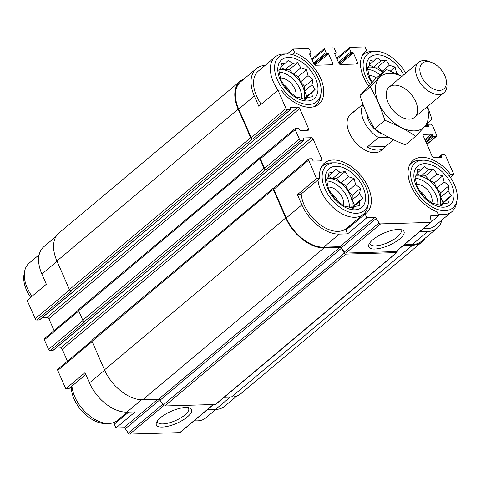 <?xml version="1.0" encoding="UTF-8"?>
<svg xmlns="http://www.w3.org/2000/svg" width="481" height="481" viewBox="0 0 481 481"><rect width="100%" height="100%" fill="white"/><g stroke="black" fill="none" stroke-linecap="round" stroke-linejoin="round"><path stroke-width="0.72" d="M415.307 178.325A19.962 12.181 -130 0 1 431.102 187.44A19.962 12.181 -130 0 1 437.764 204.611M439.893 205.297A19.962 12.181 50 0 0 438.816 192.671A19.962 12.181 50 0 0 415.494 176.124M326.767 180.952A19.962 12.181 -130 0 1 342.568 190.067A19.962 12.181 -130 0 1 349.224 207.239M351.358 207.918A19.962 12.181 50 0 0 350.282 195.292A19.962 12.181 50 0 0 326.96 178.752M279.208 72.09A19.962 12.181 -130 0 1 295.009 81.205A19.962 12.181 -130 0 1 301.665 98.383M303.8 99.062A19.962 12.181 50 0 0 302.723 86.436A19.962 12.181 50 0 0 279.401 69.889M367.749 69.468A19.962 12.181 -130 0 1 379.93 74.97M382.81 72.559A19.962 12.181 50 0 0 367.935 67.268M456.95 200.469A29.341 17.905 -130 0 1 437.734 209.518A29.341 17.905 -130 0 1 413.432 186.045A29.341 17.905 -130 0 1 423.19 160.185A29.341 17.905 -130 0 1 447.691 173.942A29.341 17.905 -130 0 1 456.95 200.469L456.337 203.649A31.626 19.294 -130 0 1 451.881 211.688L435.077 225.769A31.626 19.294 -130 0 1 423.484 228.577M404.142 244.781L412.241 244.54L427.843 231.469L419.745 231.71M427.843 231.469A34.788 21.224 50 0 0 437.109 228.192A34.788 21.224 50 0 0 441.853 220.088M431.229 221.921L438.744 215.62L437.091 211.826A32.612 19.895 -130 0 1 411.628 187.187A32.612 19.895 -130 0 1 413.023 160.444A32.612 19.895 -130 0 1 450.775 174.603L453.86 174.513L450.36 177.441M450.775 174.603L449.236 175.89M368.602 86.051A32.612 19.895 -130 0 1 365.464 51.587A32.612 19.895 -130 0 1 366.69 50.685L365.031 46.891L350.09 47.336A1.581 0.962 50 0 0 349.669 47.481A1.581 0.962 50 0 0 349.579 48.725L350.914 51.792A0.788 0.481 50 0 0 351.767 52.453L352.597 52.429A0.788 0.481 50 0 1 353.445 53.09L357.605 62.62A1.581 0.962 50 0 1 357.515 63.865A1.581 0.962 50 0 1 357.094 64.009L340.494 64.502A1.581 0.962 50 0 1 338.792 63.173L334.632 53.65A0.788 0.481 50 0 1 334.68 53.03A0.788 0.481 50 0 1 334.89 52.952L335.72 52.928A0.788 0.481 50 0 0 335.93 52.856A0.788 0.481 50 0 0 335.972 52.231L334.638 49.17A1.581 0.962 50 0 0 332.936 47.841L325.192 48.076A1.581 0.962 50 0 0 324.765 48.22A1.581 0.962 50 0 0 324.675 49.465L326.016 52.525A0.788 0.481 50 0 0 326.864 53.193L327.693 53.169A0.788 0.481 50 0 1 328.547 53.83L332.708 63.354A1.581 0.962 50 0 1 332.618 64.598A1.581 0.962 50 0 1 332.197 64.749L315.596 65.242A1.581 0.962 50 0 1 313.895 63.913L309.734 54.389A0.788 0.481 50 0 1 309.776 53.77A0.788 0.481 50 0 1 309.986 53.692L310.816 53.668A0.788 0.481 50 0 0 311.027 53.595A0.788 0.481 50 0 0 311.075 52.97L309.734 49.91A1.581 0.962 50 0 0 308.032 48.581L293.097 49.026L294.751 52.82L292.55 54.666M366.69 50.685L364.357 52.633M368.416 203.096A29.341 17.905 -130 0 1 349.194 212.145A29.341 17.905 -130 0 1 324.897 188.672A29.341 17.905 -130 0 1 334.65 162.806A29.341 17.905 -130 0 1 359.151 176.563A29.341 17.905 -130 0 1 368.416 203.096L367.803 206.277A31.626 19.294 -130 0 1 363.341 214.316L346.542 228.397A31.626 19.294 -130 0 1 304.094 204.816A31.626 19.294 -130 0 1 301.196 194.005M365.151 213.961L345.953 230.056L347.607 233.85L339.309 234.097A34.788 21.224 50 0 1 301.882 204.882L297.42 194.673L300.505 194.583L319.709 178.487A32.612 19.895 -130 0 1 324.483 163.071A32.612 19.895 -130 0 1 360.684 175.282A32.612 19.895 -130 0 1 366.378 213.059A32.612 19.895 -130 0 1 365.151 213.961L366.811 217.755L347.607 233.85M350.264 225.27A32.612 19.895 -130 0 1 348.28 228.102M265.133 65.386A34.788 21.224 50 0 0 256.325 68.639A34.788 21.224 50 0 0 254.323 96.02L258.784 106.229L277.982 90.133L286.009 108.502A1.581 0.962 50 0 0 287.71 109.83L290.199 109.758A0.788 0.481 50 0 0 290.41 109.686A0.788 0.481 50 0 0 290.458 109.061L290.013 108.039A0.788 0.481 50 0 1 290.055 107.419A0.788 0.481 50 0 1 290.265 107.347L298.016 107.113A1.581 0.962 50 0 1 299.717 108.441L308.634 128.854A1.581 0.962 50 0 1 308.543 130.098A1.581 0.962 50 0 1 308.123 130.249L300.372 130.477A0.788 0.481 50 0 1 299.525 129.81L299.08 128.794A0.788 0.481 50 0 0 298.226 128.126L295.737 128.205A1.581 0.962 50 0 0 295.316 128.349A1.581 0.962 50 0 0 295.226 129.593L299.386 139.123A1.581 0.962 50 0 0 301.088 140.446L303.577 140.374A0.788 0.481 50 0 0 303.788 140.302A0.788 0.481 50 0 0 303.836 139.676L303.385 138.66A0.788 0.481 50 0 1 303.433 138.035A0.788 0.481 50 0 1 303.643 137.963L311.393 137.728A1.581 0.962 50 0 1 313.089 139.057L322.011 159.47A1.581 0.962 50 0 1 321.915 160.714A1.581 0.962 50 0 1 321.494 160.864L313.75 161.093A0.788 0.481 50 0 1 312.897 160.432L312.452 159.409A0.788 0.481 50 0 0 311.604 158.742L309.115 158.82A1.581 0.962 50 0 0 308.694 158.964A1.581 0.962 50 0 0 308.598 160.209L316.624 178.583L319.709 178.487M261.201 104.203A31.626 19.294 -130 0 1 256.535 95.959A31.626 19.294 -130 0 1 258.357 71.062L275.162 56.98A31.626 19.294 -130 0 1 283.856 53.998L287.091 53.95A29.341 17.905 -130 0 1 311.592 67.707A29.341 17.905 -130 0 1 320.857 94.24A29.341 17.905 -130 0 1 301.635 103.289A29.341 17.905 -130 0 1 277.339 79.816A29.341 17.905 -130 0 1 287.091 53.95M297.42 194.673L316.624 178.583M85.786 374.531L68.867 388.708L65.783 388.798L84.987 372.703L89.448 382.912A34.788 21.224 50 0 0 126.87 412.127L141.661 399.729M128.764 412.067L114.31 424.176L115.969 427.97L135.173 411.88L126.87 412.127M39.682 319.709A0.788 0.481 50 0 1 39.568 319.901A0.788 0.481 50 0 1 39.358 319.973L36.869 320.051A1.581 0.962 50 0 1 35.167 318.723L27.14 300.348L46.344 284.259L41.889 274.05L57.077 261.321M294.751 52.82A32.612 19.895 -130 0 1 320.214 77.459A32.612 19.895 -130 0 1 318.819 104.203A32.612 19.895 -130 0 1 281.066 90.043L277.982 90.133M287.217 53.95L293.097 49.026M308.694 158.964L273.887 188.137A1.581 0.962 50 0 0 273.797 189.382L286.279 217.953A34.788 21.224 50 0 0 323.707 247.168L339.869 246.687L374.675 217.52L366.811 217.755M430.236 216.39L430.88 215.855L438.744 215.62M412.241 244.54A34.788 21.224 50 0 0 421.506 241.27L437.109 228.192M453.86 174.513L445.833 156.139A1.581 0.962 50 0 0 444.131 154.816L441.642 154.888A0.788 0.481 50 0 0 441.432 154.96A0.788 0.481 50 0 0 441.384 155.585L441.829 156.602A0.788 0.481 50 0 1 441.786 157.227A0.788 0.481 50 0 1 441.576 157.299L433.826 157.534A1.581 0.962 50 0 1 432.124 156.205L423.208 135.792A1.581 0.962 50 0 1 423.298 134.548A1.581 0.962 50 0 1 423.719 134.397L431.469 134.169A0.788 0.481 50 0 1 432.317 134.83L432.762 135.852A0.788 0.481 50 0 0 433.615 136.52L436.105 136.442A1.581 0.962 50 0 0 436.526 136.297A1.581 0.962 50 0 0 436.616 135.053L432.455 125.523A1.581 0.962 50 0 0 430.754 124.194L428.264 124.272A0.788 0.481 50 0 0 428.054 124.345A0.788 0.481 50 0 0 428.006 124.97L428.457 125.986A0.788 0.481 50 0 1 428.409 126.611A0.788 0.481 50 0 1 428.198 126.683L424.669 126.792M256.325 68.639L240.722 81.716A34.788 21.224 50 0 0 238.72 109.097L251.202 137.674A1.581 0.962 50 0 0 252.904 139.003L287.71 109.83M393.596 139.785L385.648 146.446A23.719 14.472 -130 0 1 384.277 147.883L381.156 150.499A23.719 14.472 -130 0 1 349.32 132.816A23.719 14.472 -130 0 1 350.685 114.147L353.806 111.532A23.719 14.472 -130 0 1 355.465 110.432M339.869 246.687A1.581 0.962 50 0 1 341.384 247.667L376.184 218.5A1.581 0.962 50 0 0 374.675 217.52M376.184 218.5L379.1 222.913A1.581 0.962 50 0 0 380.609 223.893L430.597 222.408A1.581 0.962 50 0 0 431.018 222.258A1.581 0.962 50 0 0 431.229 221.368L430.254 216.895A1.581 0.962 50 0 1 430.459 216.005A1.581 0.962 50 0 1 430.88 215.855M224.128 397.318L231.307 397.102A35.576 21.705 50 0 0 240.783 393.753L422.011 241.877A35.576 21.705 50 0 0 424.994 238.348M274.056 187.993L273.755 188.005A1.581 0.962 50 0 0 273.334 188.155L92.099 340.031A1.581 0.962 50 0 0 92.009 341.276L104.497 369.853A35.576 21.705 50 0 0 142.773 399.729L158.526 399.26A1.581 0.962 50 0 1 160.035 400.24L163.167 404.996A1.581 0.962 50 0 0 164.676 405.97L215.35 404.467A1.581 0.962 50 0 0 215.771 404.317L396.999 252.441A1.581 0.962 50 0 0 397.204 251.551L397.029 250.745M244.21 78.794A35.576 21.705 50 0 0 240.217 81.109L58.989 232.99A35.576 21.705 50 0 0 56.938 260.991L69.42 289.568A1.581 0.962 50 0 0 71.122 290.897L71.675 290.879L36.869 320.051M260.678 157.377L260.377 157.389A1.581 0.962 50 0 0 259.956 157.534L78.728 309.415A1.581 0.962 50 0 0 78.637 310.66L82.798 320.184A1.581 0.962 50 0 0 84.5 321.512L85.053 321.494L50.246 350.667L52.736 350.589A0.788 0.481 50 0 0 52.946 350.517A0.788 0.481 50 0 0 53.054 350.324M39.358 319.973L255.393 138.925A0.788 0.481 50 0 0 255.603 138.853A0.788 0.481 50 0 0 255.718 138.66M52.736 350.589L268.771 169.54A0.788 0.481 50 0 0 268.981 169.468A0.788 0.481 50 0 0 269.089 169.276M341.384 247.667L344.294 252.086A1.581 0.962 50 0 0 345.803 253.06L395.791 251.581A1.581 0.962 50 0 0 396.212 251.431L431.018 222.258M374.723 249.026A19.228 6.608 156.4 0 0 397.739 240.47A19.228 6.608 156.4 0 0 401.827 229.864A19.228 6.608 156.4 0 0 383.754 233.189A19.228 6.608 156.4 0 0 369.035 244.192A19.228 6.608 156.4 0 0 374.723 249.026M240.217 81.109A35.576 21.705 50 0 0 238.167 109.115L250.649 137.692A1.581 0.962 50 0 0 252.351 139.015L252.904 139.003M42.472 317.472L47.174 317.334L298.016 107.113M54.064 330.531L48.876 318.656A1.581 0.962 50 0 0 47.174 317.334M295.316 128.349L260.51 157.521A1.581 0.962 50 0 0 260.419 158.766L264.58 168.29A1.581 0.962 50 0 0 266.282 169.619L301.088 140.446M259.956 157.534A1.581 0.962 50 0 0 259.866 158.778L264.027 168.308A1.581 0.962 50 0 0 265.728 169.637L266.282 169.619M55.844 348.088L60.546 347.949L311.393 137.728M67.436 361.147L62.247 349.272A1.581 0.962 50 0 0 60.546 347.949M273.334 188.155A1.581 0.962 50 0 0 273.244 189.4L285.726 217.971A35.576 21.705 50 0 0 324.002 247.847L339.754 247.384A1.581 0.962 50 0 1 341.263 248.358L344.396 253.114A1.581 0.962 50 0 0 345.905 254.094L396.578 252.591A1.581 0.962 50 0 0 396.999 252.441M403.288 245.496L412.536 245.226A35.576 21.705 50 0 0 422.011 241.877M73.888 290.813A1.184 0.721 50 0 0 74.206 290.704L255.309 138.931M87.265 321.428A1.184 0.721 50 0 0 87.578 321.32L268.687 169.546M74.164 290.807A0.788 0.481 50 0 0 74.375 290.734A0.788 0.481 50 0 0 74.495 290.458M87.542 321.422A0.788 0.481 50 0 0 87.752 321.35A0.788 0.481 50 0 0 87.873 321.074M91.865 340.68L57.852 369.186A1.581 0.962 50 0 0 57.756 370.43L65.783 388.798M115.969 427.97L123.833 427.735L157.786 399.284M213.534 404.521L180.177 432.479A1.581 0.962 50 0 1 179.756 432.623L129.768 434.109A1.581 0.962 50 0 1 128.259 433.134L125.343 428.715A1.581 0.962 50 0 0 123.833 427.735M162.289 427.062A19.228 6.608 156.4 0 0 185.305 418.5A19.228 6.608 156.4 0 0 189.394 407.894A19.228 6.608 156.4 0 0 171.32 411.219A19.228 6.608 156.4 0 0 156.602 422.222A19.228 6.608 156.4 0 0 162.289 427.062M236.79 396.073L224.675 406.223A34.788 21.224 50 0 1 215.41 409.499L207.311 409.74M56.006 236.514L43.891 246.669A34.788 21.224 50 0 0 41.889 274.05M78.487 310.065L44.474 338.57A1.581 0.962 50 0 0 44.384 339.814L48.545 349.338A1.581 0.962 50 0 0 50.246 350.667M118.627 419.396A32.612 19.895 -130 0 1 116.642 422.228M369.871 242.809A16.931 5.814 156.4 0 0 370.021 244.047A16.931 5.814 156.4 0 0 375.252 245.881A16.931 5.814 156.4 0 0 393.091 239.923A16.931 5.814 156.4 0 0 401.052 230.489A16.931 5.814 156.4 0 0 400.24 229.539M157.437 420.839A16.931 5.814 156.4 0 0 157.588 422.077A16.931 5.814 156.4 0 0 162.819 423.911A16.931 5.814 156.4 0 0 180.658 417.953A16.931 5.814 156.4 0 0 188.618 408.519A16.931 5.814 156.4 0 0 187.806 407.569M280.164 79.732A25.301 15.434 -130 0 1 298.491 60.089A25.301 15.434 -130 0 1 314.965 97.799A25.301 15.434 -130 0 1 280.164 79.732M278.012 90.133A31.626 19.294 -130 0 1 273.34 81.878A31.626 19.294 -130 0 1 275.162 56.98M320.857 94.24L320.244 97.421A31.626 19.294 -130 0 1 315.783 105.459A31.626 19.294 -130 0 1 313.961 106.716M285.041 63.726L281.589 63.161L280.609 68.476L278.884 70.527L281.03 80.411L287.464 90.163L296.446 97.18L299.904 97.745L305.585 99.573L307.317 97.529L312.422 96.705L311.742 92.779L315.127 89.346L312.001 84.776L312.981 79.461L308.02 75.661L306.547 69.703L300.865 67.875L297.559 62.686L292.454 63.51L288.426 60.293L280.79 67.292M280.585 78.241A12.849 7.84 -130 0 1 292.015 84.391A12.849 7.84 -130 0 1 295.725 96.669M283.754 84.77A9.716 5.928 -130 0 1 289.977 92.268M327.723 188.588A25.301 15.434 -130 0 1 346.049 168.945A25.301 15.434 -130 0 1 362.524 206.656A25.301 15.434 -130 0 1 327.723 188.588M363.341 214.316A31.626 19.294 -130 0 1 320.899 190.735A31.626 19.294 -130 0 1 318.001 179.924M321.164 167.418A31.626 19.294 -130 0 1 322.721 165.837A31.626 19.294 -130 0 1 331.415 162.855L334.65 162.806M332.599 172.589L329.148 172.018L328.168 177.333L326.437 179.383L328.589 189.267L335.023 199.026L344.005 206.036L347.462 206.608L353.144 208.435L354.876 206.385L359.98 205.567L359.301 201.635L362.686 198.202L359.56 193.633L360.54 188.318L355.579 184.518L354.106 178.559L348.424 176.731L345.117 171.549L340.013 172.366L335.985 169.15L328.349 176.148M328.144 187.097A12.849 7.84 -130 0 1 339.574 193.248A12.849 7.84 -130 0 1 343.284 205.531M331.313 193.627A9.716 5.928 -130 0 1 337.536 201.13M31.962 296.314A31.626 19.294 -130 0 1 27.297 288.071A31.626 19.294 -130 0 1 24.663 271.212A31.626 19.294 -130 0 1 29.119 263.173L39.147 254.774M30.64 297.42A29.341 17.905 -130 0 1 26.497 290.031A29.341 17.905 -130 0 1 24.05 274.392L24.663 271.212M127.321 412.109L117.304 420.508A31.626 19.294 -130 0 1 108.61 423.49A31.626 19.294 -130 0 1 74.856 396.927A31.626 19.294 -130 0 1 71.958 386.117M108.61 423.49L105.369 423.539A29.341 17.905 -130 0 1 74.056 398.893A29.341 17.905 -130 0 1 71.278 386.688M370.009 84.56A29.341 17.905 -130 0 1 365.873 77.188A29.341 17.905 -130 0 1 375.631 51.323A29.341 17.905 -130 0 1 405.639 73.25M371.765 82.714A25.301 15.434 -130 0 1 368.705 77.104A25.301 15.434 -130 0 1 376.449 54.828A25.301 15.434 -130 0 1 403.613 74.952M362.139 55.934A31.626 19.294 -130 0 1 363.696 54.353A31.626 19.294 -130 0 1 372.39 51.371L375.631 51.323M416.263 185.967A25.301 15.434 -130 0 1 434.583 166.324A25.301 15.434 -130 0 1 451.058 204.028A25.301 15.434 -130 0 1 416.263 185.967M409.698 164.791A31.626 19.294 -130 0 1 411.255 163.215A31.626 19.294 -130 0 1 419.949 160.227L423.19 160.185M451.881 211.688A31.626 19.294 -130 0 1 438.077 214.093M215.867 409.481L205.838 417.881A31.626 19.294 -130 0 1 197.144 420.863A31.626 19.294 -130 0 1 194.246 420.689M398.713 74.789L396.554 73.034L395.087 67.075L389.4 65.248L386.099 60.065L380.988 60.883L376.96 57.666L373.575 61.105L370.123 60.534L369.149 65.849L367.418 67.899L369.57 77.784L372.294 82.155A9.716 5.928 -130 0 0 372.288 82.143M369.119 75.613A12.849 7.84 -130 0 1 376.395 77.934M421.134 169.961L417.682 169.396L416.708 174.711L414.977 176.755L417.123 186.64L423.557 196.398L432.545 203.415L435.996 203.98L441.678 205.808L443.41 203.758L448.52 202.94L447.841 199.014L451.226 195.575L448.1 191.005L449.074 185.69L444.113 181.89L442.646 175.938L436.958 174.11L433.658 168.921L428.547 169.739L424.519 166.528L416.883 173.521M416.678 184.47A12.849 7.84 -130 0 1 428.108 190.62A12.849 7.84 -130 0 1 431.818 202.904M419.847 191.005A9.716 5.928 -130 0 1 426.07 198.503M395.983 73.515L396.554 73.034M390.332 71.062L395.087 67.075M383.291 72.156L381.974 71.471L389.4 65.248M381.974 71.471L377.844 66.979L386.099 60.065M377.844 66.979L373.563 67.106L380.988 60.883M373.563 67.106L369.288 64.887M369.324 64.664L373.575 61.105M305.05 99.429L307.317 97.529M304.311 99.212L311.742 92.779M304.317 99.002L306.878 96.26L315.127 89.346M306.878 96.26L304.575 90.999L312.001 84.776M304.575 90.999L304.726 86.376L312.981 79.461M304.726 86.376L300.595 81.884L308.02 75.661M300.595 81.884L298.298 76.623L306.547 69.703M298.298 76.623L293.44 74.098L300.865 67.875M293.44 74.098L289.309 69.607L297.559 62.686M289.309 69.607L285.029 69.733L292.454 63.51M285.029 69.733L280.754 67.514M352.609 208.285L354.876 206.385M351.87 208.075L359.301 201.635M351.876 207.858L354.437 205.116L362.686 198.202M354.437 205.116L352.134 199.855L359.56 193.633M352.134 199.855L352.284 195.238L360.54 188.318M352.284 195.238L348.154 190.741L355.579 184.518M348.154 190.741L345.851 185.48L354.106 178.559M345.851 185.48L340.999 182.954L348.424 176.731M340.999 182.954L336.868 178.463L345.117 171.549M336.868 178.463L332.587 178.589L340.013 172.366M332.587 178.589L328.313 176.371M441.143 205.658L443.41 203.758M440.41 205.447L447.841 199.014M440.416 205.237L442.971 202.495L451.226 195.575M442.971 202.495L440.674 197.228L448.1 191.005M440.674 197.228L440.818 192.61L449.074 185.69M440.818 192.61L436.688 188.113L444.113 181.89M436.688 188.113L434.391 182.852L442.646 175.938M434.391 182.852L429.533 180.333L436.958 174.11M429.533 180.333L425.402 175.836L433.658 168.921M425.402 175.836L421.122 175.962L428.547 169.739M421.122 175.962L416.847 173.743M388.51 137.241L378.577 137.536A23.719 14.472 -130 0 1 363.071 104.479M382.912 134.127A16.733 10.209 -130 0 1 367.039 114.231M384.277 147.883A23.719 14.472 -130 0 1 367.298 146.988L378.577 137.536M362.951 104.155L352.435 112.969A23.719 14.472 -130 0 1 353.806 111.532M385.648 146.446L367.298 146.988M444.841 75.649A16.733 10.209 -130 0 1 446.013 79.131A16.733 10.209 -130 0 1 435.606 89.833A16.733 10.209 -130 0 1 419.943 71.14A16.733 10.209 -130 0 1 432.305 62.764A16.733 10.209 -130 0 1 444.841 75.649M446.013 79.131L446.506 81.241A19.763 12.061 -130 0 1 443.987 92.689A19.763 12.061 -130 0 1 422.047 85.287A19.763 12.061 -130 0 1 418.596 62.392A19.763 12.061 -130 0 1 430.309 61.911L432.305 62.764M427.212 106.746A33.399 20.382 -130 0 1 411.52 130.76A33.399 20.382 -130 0 1 377.819 101.07A33.399 20.382 -130 0 1 389.369 73.401A33.399 20.382 -130 0 1 401.821 76.449M394.498 85.137A19.763 12.061 -130 0 1 417.027 105.381A19.763 12.061 -130 0 1 402.91 117.779A19.763 12.061 -130 0 1 386.712 98.449A19.763 12.061 -130 0 1 394.498 85.137M401.912 76.371L386.459 69.492L370.238 86.887C376.148 96.946 381.012 108.075 384.824 120.274C396.212 124.675 406.481 130.008 415.638 136.273L431.86 118.879L427.501 106.505M370.238 86.887L359.992 95.472L376.214 78.084L386.459 69.492M384.824 120.274L374.579 128.86C368.668 118.807 363.804 107.678 359.992 95.472M415.638 136.273L405.387 144.859C394.005 140.458 383.736 135.125 374.579 128.86M273.797 189.382L308.598 160.209M286.279 217.953L301.882 204.882M323.707 247.168L339.309 234.097M238.72 109.097L254.323 96.02M251.202 137.674L286.009 108.502M344.294 252.086L379.1 222.913M345.803 253.06L380.609 223.893M395.791 251.581L430.597 222.408M439.255 157.371L441.384 155.585M440.975 157.317L441.829 156.602M423.082 134.939L423.719 134.397M424.903 139.67L431.469 134.169M425.342 140.68L432.317 134.83M425.787 141.697L432.762 135.852M426.232 142.707L433.615 136.52M426.875 144.18L436.105 136.442M425.877 126.756L428.006 124.97M427.603 126.701L428.457 125.986M337.067 59.217L349.579 48.725M338.402 62.277L350.914 51.792M338.846 63.282L351.767 52.453M339.123 63.72L352.597 52.429M339.971 64.388L353.445 53.09M355.904 64.045L357.605 62.62M334.566 53.223L334.89 52.952M334.692 53.788L335.72 52.928M312.163 59.957L324.675 49.465M313.498 63.017L326.016 52.525M313.943 64.021L326.864 53.193M314.225 64.454L327.693 53.169M315.067 65.127L328.547 53.83M331 64.785L332.708 63.354M309.668 53.962L309.986 53.692M309.794 54.527L310.816 53.668M71.122 290.897L252.351 139.015M255.393 138.925L290.199 109.758M289.947 107.612L290.265 107.347M48.876 318.656L299.717 108.441M306.926 130.285L308.634 128.854M260.419 158.766L295.226 129.593M264.58 168.29L299.386 139.123M84.5 321.512L265.728 169.637M268.771 169.54L303.577 140.374M303.325 138.227L303.643 137.963M62.247 349.272L313.089 139.057M320.304 160.901L322.011 159.47M92.009 341.276L273.244 189.4M104.497 369.853L285.726 217.971M142.773 399.729L324.002 247.847M158.526 399.26L339.754 247.384M160.035 400.24L341.263 248.358M163.167 404.996L344.396 253.114M164.676 405.97L345.905 254.094M215.35 404.467L396.578 252.591M231.307 397.102L412.536 245.226M56.938 260.991L238.167 109.115M69.42 289.568L250.649 137.692M78.637 310.66L259.866 158.778M82.798 320.184L264.027 168.308M57.756 370.43L92.154 341.606M89.448 382.912L104.642 370.178M125.343 428.715L159.752 399.879M128.259 433.134L162.692 404.274M129.768 434.109L163.756 405.621M179.756 432.623L213.281 404.527M215.41 409.499L230.158 397.138M35.167 318.723L69.583 289.881M44.384 339.814L78.776 310.985M48.545 349.338L82.96 320.496M438.528 157.389L441.432 154.96M426.936 144.33L436.526 136.297M425.156 126.774L428.054 124.345M336.688 58.357L349.669 47.481M334.728 53.866L335.93 52.856M311.79 59.097L324.765 48.22M309.824 54.6L311.027 53.595M255.603 138.853L290.41 109.686M268.981 169.468L303.788 140.302M39.568 319.901L74.375 290.734M52.946 350.517L87.752 321.35M315.783 105.459L314.46 106.566M322.721 165.837L321.392 166.949M363.696 54.353L362.373 55.465M411.255 163.215L409.932 164.322M193.981 420.911L197.144 420.863M418.596 62.392L389.231 87.001M443.987 92.689L414.622 117.298"/></g></svg>
